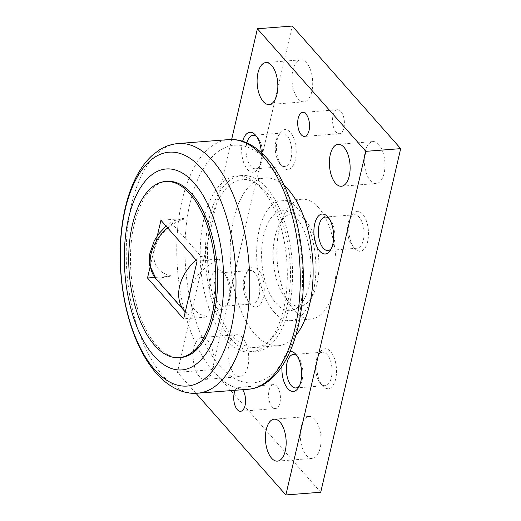 <?xml version="1.0" encoding="UTF-8"?>
<svg xmlns="http://www.w3.org/2000/svg" width="521" height="521" viewBox="0 0 521 521"><rect width="100%" height="100%" fill="white"/><g stroke="black" fill="none" stroke-linecap="round" stroke-linejoin="round"><path stroke-width="0.39" stroke-dasharray="2.6 1.95" d="M295.811 335.446A84.141 41.107 85.6 0 1 278.155 345.742A84.141 41.107 85.6 0 1 254.841 334.013A84.141 41.107 85.6 0 1 230.484 241.145A84.141 41.107 85.6 0 1 265.111 177.967A84.141 41.107 85.6 0 1 284.147 185.417M232.184 335.771A84.141 41.107 85.6 0 1 207.827 242.91A84.141 41.107 85.6 0 1 242.454 179.725A84.141 41.107 85.6 0 1 265.769 191.461A84.141 41.107 85.6 0 1 290.125 284.323A84.141 41.107 85.6 0 1 255.498 347.507A84.141 41.107 85.6 0 1 232.184 335.771M308.862 286.257A50.088 24.467 -94.4 0 0 286.869 211.265A50.088 24.467 -94.4 0 0 263.685 235.179A50.088 24.467 -94.4 0 0 268.152 290.041A50.088 24.467 -94.4 0 0 294.508 309.481A50.088 24.467 -94.4 0 0 308.862 286.257M275.081 236.267A46.46 22.696 85.6 0 1 296.586 214.085A46.46 22.696 85.6 0 1 316.983 283.645A46.46 22.696 85.6 0 1 303.671 305.195A46.46 22.696 85.6 0 1 279.223 287.156A46.46 22.696 85.6 0 1 275.081 236.267M180.885 357.523A88.349 43.158 85.6 0 1 156.404 345.208A88.349 43.158 85.6 0 1 130.83 247.703A88.349 43.158 85.6 0 1 167.189 181.36M231.344 339.379A88.349 43.158 85.6 0 1 205.769 241.874A88.349 43.158 85.6 0 1 242.128 175.531A88.349 43.158 85.6 0 1 266.609 187.853A88.349 43.158 85.6 0 1 292.183 285.358A88.349 43.158 85.6 0 1 255.824 351.701A88.349 43.158 85.6 0 1 231.344 339.379M261.379 188.257A88.349 43.158 -94.4 0 0 236.899 175.942A88.349 43.158 -94.4 0 0 200.539 242.278A88.349 43.158 -94.4 0 0 226.121 339.79A88.349 43.158 -94.4 0 0 250.594 352.105A88.349 43.158 -94.4 0 0 286.96 285.769A88.349 43.158 -94.4 0 0 261.379 188.257M206.283 317.081L206.498 316.28L206.283 317.081L197.12 317.126L188.061 314.489L158.97 281.705L161.797 277.673L170.185 276.273L170.354 275.42A33.657 24.656 138.5 0 1 154.574 249.123A33.657 24.656 138.5 0 1 183.405 219.354L183.62 218.553L173.18 220.845L172.405 223.978L200.956 256.26L210.087 259.36L219.712 259.36L219.543 260.213L219.712 259.36M314.847 419.412A21.035 10.277 -94.4 0 0 309.018 416.474A21.035 10.277 -94.4 0 0 300.356 432.274A21.035 10.277 -94.4 0 0 306.452 455.491A21.035 10.277 -94.4 0 0 312.281 458.421A21.035 10.277 -94.4 0 0 320.936 442.629A21.035 10.277 -94.4 0 0 314.847 419.412M242.565 337.686A21.035 10.277 -94.4 0 0 236.736 334.756A21.035 10.277 -94.4 0 0 228.074 350.548A21.035 10.277 -94.4 0 0 234.163 373.765A21.035 10.277 -94.4 0 0 239.992 376.696A21.035 10.277 -94.4 0 0 248.654 360.903A21.035 10.277 -94.4 0 0 242.565 337.686M199.309 376.475A21.035 10.277 85.6 0 1 193.219 353.258A21.035 10.277 85.6 0 1 201.874 337.465A21.035 10.277 85.6 0 1 207.703 340.395A21.035 10.277 85.6 0 1 213.799 363.612A21.035 10.277 85.6 0 1 205.137 379.405A21.035 10.277 85.6 0 1 199.309 376.475M378.813 144.525A21.035 10.277 -94.4 0 0 372.984 141.595A21.035 10.277 -94.4 0 0 364.329 157.388A21.035 10.277 -94.4 0 0 370.418 180.605A21.035 10.277 -94.4 0 0 376.247 183.535A21.035 10.277 -94.4 0 0 384.902 167.742A21.035 10.277 -94.4 0 0 378.813 144.525M306.53 62.8A21.035 10.277 -94.4 0 0 300.702 59.869A21.035 10.277 -94.4 0 0 292.047 75.662A21.035 10.277 -94.4 0 0 298.136 98.879A21.035 10.277 -94.4 0 0 303.964 101.816A21.035 10.277 -94.4 0 0 312.62 86.017A21.035 10.277 -94.4 0 0 306.53 62.8M276.905 386.276A12.022 5.874 -94.4 0 0 273.571 384.602A12.022 5.874 -94.4 0 0 268.628 393.629A12.022 5.874 -94.4 0 0 272.105 406.894A12.022 5.874 -94.4 0 0 275.44 408.568A12.022 5.874 -94.4 0 0 280.383 399.542A12.022 5.874 -94.4 0 0 276.905 386.276M235.238 390.275A12.022 5.874 85.6 0 1 238.716 387.311A12.022 5.874 85.6 0 1 242.05 388.992A12.022 5.874 85.6 0 1 242.61 389.701M340.871 111.396A12.022 5.874 -94.4 0 0 337.543 109.716A12.022 5.874 -94.4 0 0 332.593 118.742A12.022 5.874 -94.4 0 0 336.071 132.008A12.022 5.874 -94.4 0 0 339.405 133.689A12.022 5.874 -94.4 0 0 344.355 124.662A12.022 5.874 -94.4 0 0 340.871 111.396M316.24 360.389A16.783 8.199 -94.4 0 0 320.311 383.163A16.783 8.199 -94.4 0 0 325.111 385.677A16.783 8.199 -94.4 0 0 331.376 377.504A16.783 8.199 -94.4 0 0 330.366 360.395A16.783 8.199 -94.4 0 0 322.506 352.216A16.783 8.199 -94.4 0 0 318.155 355.439A16.783 8.199 -94.4 0 0 316.24 360.389M297.048 355.921A16.783 8.199 85.6 0 1 298.11 357.002A16.783 8.199 85.6 0 1 302.18 379.776A16.783 8.199 85.6 0 1 300.265 384.726A16.783 8.199 85.6 0 1 299.386 385.95M317.602 358.513A20.032 9.788 -94.4 0 0 322.46 385.703A20.032 9.788 -94.4 0 0 335.674 378.943A20.032 9.788 -94.4 0 0 332.359 353.935A20.032 9.788 -94.4 0 0 319.887 352.606A20.032 9.788 -94.4 0 0 317.602 358.513M281.998 366.348A20.032 9.788 85.6 0 1 282.747 361.222A20.032 9.788 85.6 0 1 290.028 351.486M243.958 278.67A16.783 8.199 -94.4 0 0 248.029 301.444A16.783 8.199 -94.4 0 0 252.828 303.951A16.783 8.199 -94.4 0 0 259.093 295.778A16.783 8.199 -94.4 0 0 258.084 278.67A16.783 8.199 -94.4 0 0 250.223 270.497A16.783 8.199 -94.4 0 0 245.873 273.72A16.783 8.199 -94.4 0 0 243.958 278.67M229.898 298.051A16.783 8.199 85.6 0 1 227.983 303.001A16.783 8.199 85.6 0 1 223.633 306.224A16.783 8.199 85.6 0 1 215.772 298.045A16.783 8.199 85.6 0 1 214.763 280.936A16.783 8.199 85.6 0 1 221.028 272.763A16.783 8.199 85.6 0 1 225.827 275.277A16.783 8.199 85.6 0 1 229.898 298.051M245.319 276.788A20.032 9.788 -94.4 0 0 250.178 303.977A20.032 9.788 -94.4 0 0 263.392 297.217A20.032 9.788 -94.4 0 0 260.077 272.209A20.032 9.788 -94.4 0 0 247.605 270.881A20.032 9.788 -94.4 0 0 245.319 276.788M210.464 279.497A20.032 9.788 85.6 0 1 223.678 272.737A20.032 9.788 85.6 0 1 228.537 299.927A20.032 9.788 85.6 0 1 226.251 305.84A20.032 9.788 85.6 0 1 213.779 304.505A20.032 9.788 85.6 0 1 210.464 279.497M348.223 222.949A16.783 8.199 -94.4 0 0 352.294 245.723A16.783 8.199 -94.4 0 0 357.093 248.237A16.783 8.199 -94.4 0 0 363.358 240.064A16.783 8.199 -94.4 0 0 362.349 222.955A16.783 8.199 -94.4 0 0 354.495 214.776A16.783 8.199 -94.4 0 0 350.138 217.999A16.783 8.199 -94.4 0 0 348.223 222.949M329.031 218.481A16.783 8.199 85.6 0 1 330.093 219.556A16.783 8.199 85.6 0 1 334.163 242.33A16.783 8.199 85.6 0 1 332.248 247.28A16.783 8.199 85.6 0 1 331.369 248.51M349.584 221.073A20.032 9.788 -94.4 0 0 354.449 248.263A20.032 9.788 -94.4 0 0 367.657 241.503A20.032 9.788 -94.4 0 0 364.342 216.495A20.032 9.788 -94.4 0 0 351.87 215.16A20.032 9.788 -94.4 0 0 349.584 221.073M275.941 141.224A16.783 8.199 -94.4 0 0 280.011 163.998A16.783 8.199 -94.4 0 0 284.811 166.512A16.783 8.199 -94.4 0 0 291.076 158.338A16.783 8.199 -94.4 0 0 290.067 141.23A16.783 8.199 -94.4 0 0 282.206 133.05A16.783 8.199 -94.4 0 0 277.856 136.274A16.783 8.199 -94.4 0 0 275.941 141.224M256.749 136.756A16.783 8.199 85.6 0 1 257.81 137.837A16.783 8.199 85.6 0 1 261.881 160.611A16.783 8.199 85.6 0 1 259.966 165.561A16.783 8.199 85.6 0 1 255.616 168.784A16.783 8.199 85.6 0 1 247.755 160.605A16.783 8.199 85.6 0 1 246.746 143.496A16.783 8.199 85.6 0 1 246.895 142.897M277.302 139.348A20.032 9.788 -94.4 0 0 282.161 166.538A20.032 9.788 -94.4 0 0 295.374 159.778A20.032 9.788 -94.4 0 0 292.06 134.77A20.032 9.788 -94.4 0 0 279.588 133.435A20.032 9.788 -94.4 0 0 277.302 139.348M261.314 152.607A20.032 9.788 85.6 0 1 260.52 162.487A20.032 9.788 85.6 0 1 258.234 168.394A20.032 9.788 85.6 0 1 245.762 167.065A20.032 9.788 85.6 0 1 242.447 142.057A20.032 9.788 85.6 0 1 242.643 141.276M318.481 207.605A60.104 29.358 -94.4 0 0 301.828 199.224A60.104 29.358 -94.4 0 0 277.094 244.356A60.104 29.358 -94.4 0 0 294.495 310.685A60.104 29.358 -94.4 0 0 311.148 319.067A60.104 29.358 -94.4 0 0 335.882 273.935A60.104 29.358 -94.4 0 0 318.481 207.605M274.28 312.255A60.104 29.358 85.6 0 1 256.879 245.925A60.104 29.358 85.6 0 1 281.614 200.793A60.104 29.358 85.6 0 1 298.266 209.175A60.104 29.358 85.6 0 1 315.667 275.505A60.104 29.358 85.6 0 1 290.933 320.636A60.104 29.358 85.6 0 1 274.28 312.255M231.63 139.491L177.44 372.365L195.948 393.29M320.721 492.241L212.294 369.656L292.255 26.05M177.44 372.365L212.294 369.656M206.498 316.28A33.657 24.656 -41.5 0 1 190.712 289.982A33.657 24.656 -41.5 0 1 219.543 260.213M154.848 277.439L170.185 276.273L170.354 275.42M206.303 317.113L183.653 318.872M183.405 219.354L183.594 218.52L160.943 220.285M150.035 267.143L157.335 235.766M197.081 261.145L219.738 259.386M248.224 389.265A125.209 61.172 85.6 0 1 213.532 371.805A125.209 61.172 85.6 0 1 182.05 200.585A125.209 61.172 85.6 0 1 228.817 139.595M189.989 203.242A119.198 58.235 85.6 0 1 267.54 161.803A119.198 58.235 85.6 0 1 297.511 324.804A119.198 58.235 85.6 0 1 219.96 366.243A119.198 58.235 85.6 0 1 189.989 203.242M197.687 393.192A125.209 61.172 85.6 0 1 162.995 375.739A125.209 61.172 85.6 0 1 131.507 204.512A125.209 61.172 85.6 0 1 178.273 143.522M196.111 260.044A42.071 30.817 -41.5 0 1 200.956 256.26M167.554 227.762A42.071 30.817 -41.5 0 1 172.405 223.978M187.521 313.987A42.071 30.817 -41.5 0 1 184.688 311.291M158.97 281.705A42.071 30.817 -41.5 0 1 156.131 279.009M265.111 177.967L242.454 179.725M296.586 214.085L286.869 211.265M242.128 175.531L236.899 175.942M309.018 416.474L274.163 419.184M236.736 334.756L201.874 337.465M372.984 141.595L338.129 144.304M300.702 59.869L265.847 62.579M273.571 384.602L238.716 387.311M337.543 109.716L302.688 112.432M325.111 385.677L295.915 387.95M320.311 383.163L322.46 385.703M298.11 357.002L295.961 354.462M252.828 303.951L223.633 306.224M248.029 301.444L250.178 303.977M225.827 275.277L223.678 272.737M357.093 248.237L327.898 250.503M352.294 245.723L354.449 248.263M330.093 219.556L327.943 217.023M284.811 166.512L255.616 168.784M280.011 163.998L282.161 166.538M257.81 137.837L255.661 135.297M301.828 199.224L281.614 200.793M311.148 319.067L290.933 320.636M259.966 165.561L258.234 168.394M277.856 136.274L279.588 133.435M282.206 133.05L253.011 135.323M332.248 247.28L330.516 250.119M350.138 217.999L351.87 215.16M354.495 214.776L325.299 217.049M227.983 303.001L226.251 305.84M245.873 273.72L247.605 270.881M250.223 270.497L221.028 272.763M300.265 384.726L298.533 387.565M318.155 355.439L319.887 352.606M322.506 352.216L293.31 354.488M339.405 133.689L304.551 136.398M275.44 408.568L240.585 411.284M303.964 101.816L269.103 104.526M376.247 183.535L341.392 186.244M239.992 376.696L205.137 379.405M312.281 458.421L277.419 461.131M188.061 314.489L185.268 311.923M166.062 226.081L173.18 220.845M255.824 351.701L250.594 352.105M303.671 305.195L294.508 309.481M278.155 345.742L255.498 347.507"/><path stroke-width="0.78" d="M284.147 185.417A84.141 41.107 85.6 0 1 288.426 189.696A84.141 41.107 85.6 0 1 312.913 263.294A84.141 41.107 85.6 0 1 295.811 335.446M125.248 209.312A117.303 57.303 -94.4 0 0 154.744 369.715A117.303 57.303 -94.4 0 0 231.057 328.94A117.303 57.303 -94.4 0 0 201.562 168.53A117.303 57.303 -94.4 0 0 125.248 209.312M128.576 218.045A100.794 49.241 -94.4 0 0 153.923 355.882A100.794 49.241 -94.4 0 0 219.497 320.838A100.794 49.241 -94.4 0 0 194.151 183.008A100.794 49.241 -94.4 0 0 128.576 218.045M165.444 181.497L167.189 181.36A88.349 43.158 85.6 0 1 191.669 193.675A88.349 43.158 85.6 0 1 217.244 291.187A88.349 43.158 85.6 0 1 180.885 357.523L179.146 357.66A88.349 43.158 -94.4 0 0 215.505 291.324A88.349 43.158 -94.4 0 0 189.924 193.812A88.349 43.158 -94.4 0 0 165.444 181.497A88.349 43.158 -94.4 0 0 129.084 247.833A88.349 43.158 -94.4 0 0 154.665 345.345A88.349 43.158 -94.4 0 0 179.146 357.66M271.591 458.2A21.035 10.277 85.6 0 1 265.502 434.983A21.035 10.277 85.6 0 1 274.163 419.184A21.035 10.277 85.6 0 1 279.992 422.121A21.035 10.277 85.6 0 1 286.081 445.338A21.035 10.277 85.6 0 1 277.419 461.131A21.035 10.277 85.6 0 1 271.591 458.2M335.563 183.314A21.035 10.277 85.6 0 1 329.474 160.097A21.035 10.277 85.6 0 1 338.129 144.304A21.035 10.277 85.6 0 1 343.958 147.235A21.035 10.277 85.6 0 1 350.047 170.452A21.035 10.277 85.6 0 1 341.392 186.244A21.035 10.277 85.6 0 1 335.563 183.314M263.281 101.588A21.035 10.277 85.6 0 1 257.185 78.371A21.035 10.277 85.6 0 1 265.847 62.579A21.035 10.277 85.6 0 1 271.675 65.509A21.035 10.277 85.6 0 1 277.765 88.726A21.035 10.277 85.6 0 1 269.103 104.526A21.035 10.277 85.6 0 1 263.281 101.588M242.61 389.701A12.022 5.874 85.6 0 1 245.482 402.87A12.022 5.874 85.6 0 1 240.585 411.284A12.022 5.874 85.6 0 1 237.25 409.604A12.022 5.874 85.6 0 1 235.238 390.275M301.216 134.724A12.022 5.874 85.6 0 1 297.738 121.458A12.022 5.874 85.6 0 1 302.688 112.432A12.022 5.874 85.6 0 1 306.016 114.106A12.022 5.874 85.6 0 1 309.494 127.371A12.022 5.874 85.6 0 1 304.551 136.398A12.022 5.874 85.6 0 1 301.216 134.724M299.386 385.95A16.783 8.199 85.6 0 1 295.915 387.95A16.783 8.199 85.6 0 1 288.054 379.77A16.783 8.199 85.6 0 1 287.045 362.662A16.783 8.199 85.6 0 1 293.31 354.488A16.783 8.199 85.6 0 1 297.048 355.921M290.028 351.486A20.032 9.788 85.6 0 1 295.961 354.462A20.032 9.788 85.6 0 1 300.819 381.652A20.032 9.788 85.6 0 1 298.533 387.565A20.032 9.788 85.6 0 1 287.234 387.956A20.032 9.788 85.6 0 1 281.998 366.348M331.369 248.51A16.783 8.199 85.6 0 1 327.898 250.503A16.783 8.199 85.6 0 1 320.037 242.33A16.783 8.199 85.6 0 1 319.028 225.222A16.783 8.199 85.6 0 1 325.299 217.049A16.783 8.199 85.6 0 1 329.031 218.481M314.73 223.783A20.032 9.788 85.6 0 1 327.943 217.023A20.032 9.788 85.6 0 1 332.802 244.212A20.032 9.788 85.6 0 1 330.516 250.119A20.032 9.788 85.6 0 1 318.044 248.791A20.032 9.788 85.6 0 1 314.73 223.783M242.643 141.276A20.032 9.788 85.6 0 1 255.661 135.297A20.032 9.788 85.6 0 1 261.314 152.607M246.895 142.897A16.783 8.199 85.6 0 1 253.011 135.323A16.783 8.199 85.6 0 1 256.749 136.756M195.948 393.29L285.866 494.95L365.827 151.344L257.4 28.759L231.63 139.491M257.4 28.759L292.255 26.05L400.682 148.635L320.721 492.241L285.866 494.95M365.827 151.344L400.682 148.635M157.335 235.766L160.943 220.285L197.081 261.145L183.653 318.872L147.508 278.012L154.848 277.439M147.508 278.012L150.035 267.143M228.817 139.595A125.209 61.172 85.6 0 1 263.509 157.055A125.209 61.172 85.6 0 1 294.99 328.276A125.209 61.172 85.6 0 1 248.224 389.265L197.687 393.192A125.209 61.172 85.6 0 0 244.453 332.203A125.209 61.172 85.6 0 0 212.965 160.982A125.209 61.172 85.6 0 0 178.273 143.522L228.817 139.595C234.092 139.205 239.308 139.973 244.479 141.914C252.503 144.988 259.946 150.426 266.811 158.228C294.411 188.348 309.331 256.13 301.151 310.308C295.075 354.267 275.225 387.175 248.224 389.265M185.268 311.923L184.688 311.291A42.071 30.817 -41.5 0 1 179.602 286.263A42.071 30.817 -41.5 0 1 196.111 260.044M184.688 311.291L156.131 279.009A42.071 30.817 -41.5 0 1 151.051 253.981A42.071 30.817 -41.5 0 1 167.554 227.762M178.273 143.522C171.246 144.122 164.701 146.421 158.631 150.419L151.982 155.616C146.082 161.08 140.989 167.899 136.704 176.059C131.852 185.294 128.042 195.844 125.274 207.697C120.657 227.788 119.153 249.325 120.768 272.307C122.005 289.09 124.845 305.117 129.299 320.382C135.734 342.304 144.76 359.972 156.385 373.394C169.625 388.295 184.688 394.469 197.687 393.192M156.131 279.009L149.631 265.137L149.631 254.287L154.223 240.845L158.775 233.812L166.062 226.081"/></g></svg>

